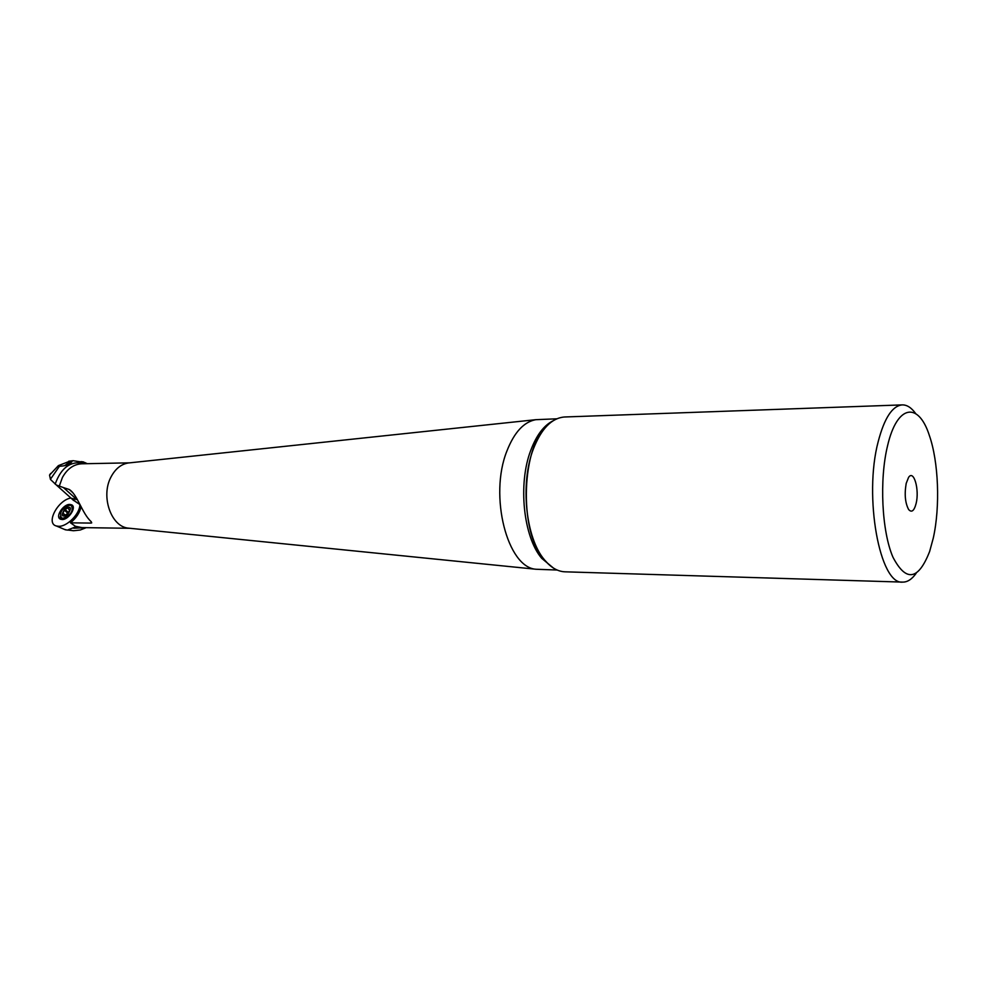<?xml version="1.0" encoding="UTF-8"?>
<svg xmlns="http://www.w3.org/2000/svg" width="987" height="987" viewBox="0 0 987 987"><rect width="100%" height="100%" fill="white"/><g stroke="black" fill="none" stroke-linecap="round" stroke-linejoin="round"><path stroke-width="1.48" d="M69.756 505.196L71.409 505.603C73.618 511.069 70.817 515.288 63.008 518.261L61.404 517.854C59.183 512.389 61.971 508.169 69.756 505.196M73.198 507.207L72.125 506.245M65.043 509.502L67.819 511.957L67.153 512.623L64.377 510.168L64.957 509.477L68.374 507.725L68.843 509.477L70.077 509.526L67.647 513.845L64.204 515.596L63.834 513.845L62.613 513.795L64.377 510.168M61.404 517.854L62.514 518.817M67.079 513.758L67.153 512.623M81.033 461.632L83.439 461.904L85.844 463.705M72.853 506.047L71.693 505.8M64.537 529.439L67.313 530.13L75.913 526.737M79.836 504.579C80.157 513.524 67.104 526.873 58.541 526.305L56.37 525.985C45.488 523.455 57.715 500.175 70.891 498.003M60.281 516.46L60.663 519.273M62.045 519.52L60.195 519.063C55.075 516.596 63.402 504.012 69.855 504.419L71.755 504.888C76.875 507.318 68.51 519.976 62.045 519.52M902.254 404.892L564.626 416.983C551.708 417.933 541.246 428.716 533.239 449.319C520.038 483.63 525.701 537.964 544.392 559.74C550.783 567.513 557.667 571.547 565.033 571.818L902.723 582.108C879.886 585.303 863.489 496.745 878.196 441.633C884.364 418.032 892.384 405.793 902.254 404.892C907.004 404.806 911.482 407.717 915.702 413.602M129.42 462.866L128.273 462.989C121.093 464.174 115.368 468.8 111.075 476.857C100.452 496.14 111.075 526.873 128.446 528.144L129.593 528.267M557.174 570.03L536.2 569.265C507.429 567.907 488.738 495.684 506.985 450.837C514.313 432.244 523.924 421.868 535.793 419.685L556.767 418.809M72.52 499.558L77.677 503.099L71.175 498.25L76.826 499.57L63.439 487.578L56.395 485.049L50.485 479.46L49.535 475.117L50.608 473.476M63.439 487.578L69.238 489.49C77.541 494.512 82.02 513.511 91.223 521.704L91.705 522.876L90.964 523.085L70.509 522.839L75.382 526.268L81.995 527.601L129.877 528.292M68.695 530.031L73.754 530.722L80.218 530.019L86.227 527.663M72.865 530.698L73.593 530.722M80.971 507.182C79.626 512.944 76.135 518.163 70.496 522.814L70.509 522.839M77.677 503.099L79.577 503.863M73.223 460.719L82.871 462.2L85.227 463.717M70.126 461.077L71.446 461.311C71.459 463.989 67.523 465.654 59.639 466.308L58.393 465.63L70.126 461.077M72.68 460.744L69.954 461.089M916.133 573.336C911.939 579.233 907.472 582.17 902.723 582.108M59.417 466.308L50.386 479.3M71.891 461.78L70.706 461.546L64.476 465.704M933.295 538.038L929.631 551.499C918.305 580.381 906.066 582.268 892.927 557.149C881.798 531.327 879.244 479.731 887.56 445.779C897.109 404.349 918.453 401.524 929.322 435.366C938.612 461.805 940.303 506.602 933.295 538.038M906.202 483.383L908.546 477.437C913.765 469.244 919.6 489.614 916.133 503.419C914.172 510.884 911.667 512.919 908.632 509.526C905.153 502.975 904.339 494.253 906.202 483.383M75.382 526.268L76.135 526.959L75.246 527.231M90.964 523.085L91.248 521.728M69.941 498.25L70.287 497.46M72.137 499.225L79.959 504.616M79.885 510.723L80.774 506.232M65.043 465.593L67.918 463.088L70.41 463.767M68.51 507.466C73.322 506.06 67.523 517.324 64.167 515.88C59.368 517.25 65.179 506.035 68.51 507.466M62.847 513.129L63.538 513.746M553.411 568.043L541.703 558.321C523.381 536.99 517.83 483.877 530.772 450.319C536.459 435.218 543.874 425.385 553.016 420.832M129.704 462.841L81.822 463.791C73.741 464.211 67.276 468.776 62.415 477.474L59.121 486.603M85.696 527.65L73.655 528.23M55.161 484.123C61.28 467.147 71.249 460.287 85.079 463.557M64.056 514.042L65.08 514.943M68.843 509.477L69.744 510.279M84.561 462.422L87.251 463.68M65.524 529.859L56.37 525.985M71.755 504.888L72.594 505.628M548.427 564.12L543.529 558.852C518.298 530.772 521.741 444.372 548.044 424.768M128.446 528.144L536.2 569.265M68.72 461.213L73.408 460.707M128.273 462.989L535.793 419.685M73.026 492.895L69.238 489.49M72.322 499.385L73.828 500.631M71.175 498.25L56.395 485.049M73.433 530.71L68.177 530.093M49.535 475.117L58.393 465.63M68.634 462.878L70.83 462.348"/></g></svg>
